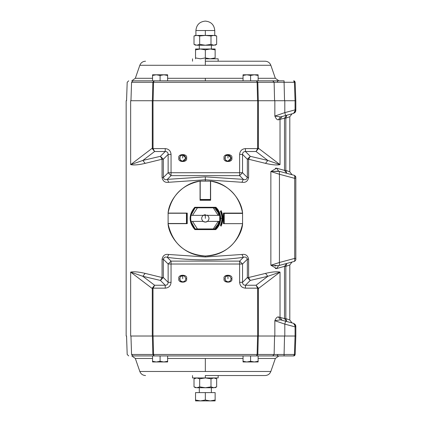 <?xml version="1.0" encoding="UTF-8"?>
<svg xmlns="http://www.w3.org/2000/svg" width="422" height="422" viewBox="0 0 422 422"><rect width="100%" height="100%" fill="white"/><g stroke="black" fill="none" stroke-linecap="round" stroke-linejoin="round"><path stroke-width="0.63" d="M224.704 213.094L224.784 213.4M214.455 228.935L217.979 224.282M217.979 224.277L218.96 221.392M214.487 207.846L217.979 212.472L218.96 215.357M187.194 223.502L168.061 223.655C168.568 235.17 181.724 256.001 205.335 256.022C228.946 256.001 242.107 235.17 242.608 223.655L223.433 223.655L223.586 223.106M223.523 213.4L223.433 213.094L223.523 213.4L223.433 213.094L242.608 213.094C241.252 197.712 225.997 182.457 210.615 181.101L210.462 200.234M200.207 200.234L200.06 181.101C184.672 182.457 169.417 197.712 168.061 213.094L187.194 213.247M187.236 222.088L187.088 221.26M187.088 215.494L187.236 214.661M215.473 229.03L195.101 228.935L190.944 221.392L195.201 229.03L197.417 228.935L192.49 221.392L203.182 221.392C201.183 219.382 201.183 217.372 203.182 215.357L190.944 215.357L192.49 215.357L197.417 207.819L213.252 207.819L195.101 207.819L190.944 215.357L190.633 218.374L190.944 215.357L195.101 207.819L197.417 207.819L192.49 215.357L207.492 215.357C209.491 217.372 209.491 219.382 207.492 221.392L218.185 221.392L207.492 221.392L205.335 222.083L203.182 221.392L192.49 221.392L197.417 228.935L213.252 228.935L218.185 221.392L213.252 228.935L215.573 228.935L219.73 221.392L218.185 221.392L219.73 221.392L220.041 218.374L219.73 215.357L219.73 221.392L215.478 229.025M192.506 225.559L193.07 226.487M217.604 226.487L218.348 225.227M218.348 211.527L218.169 211.19M217.863 210.673L217.604 210.262M194.658 208.262L194.342 208.61L194.658 208.262M194.32 208.632L193.381 209.813M193.07 210.262L192.495 211.211M192.057 212.06L191.915 212.366M215.573 207.819L219.73 215.357L215.573 207.819L213.252 207.819L215.573 207.819M190.944 221.392L190.633 218.374L190.944 221.392L192.49 221.392L190.944 221.392L190.633 218.374L190.944 215.357L190.633 218.374M206.216 221.977L205.335 222.083L207.492 221.392C209.491 219.382 209.491 217.372 207.492 215.357L218.185 215.357L213.252 207.819L218.185 215.357L219.73 215.357L203.182 215.357C201.183 217.372 201.183 219.382 203.182 221.392L205.277 222.083M219.73 221.392L219.73 215.357L220.041 218.374L219.73 221.392M204.317 221.94L203.647 221.677M204.448 221.977L203.124 221.35M204.448 214.777L205.461 214.671M207.102 221.634L206.595 221.861M206.358 221.94L205.546 222.077M206.944 221.719L207.418 221.445M203.262 221.45L203.736 221.719M204.886 222.056L205.335 222.083M203.726 215.035L203.262 215.304L203.726 215.035M206.933 215.03L207.418 215.304M207.561 215.41L207.102 215.114M205.335 214.666L205.335 218.374L205.335 214.666L204.475 214.772M218.475 211.696L216.354 208.632M216.328 228.144L216.017 228.487M193.381 226.941L192.807 226.076M196.267 229.056L214.387 229.056M220.785 225.58C222.9 220.775 222.9 215.974 220.785 211.169M220.374 225.385C222.431 220.711 222.431 216.038 220.374 211.364M215.647 207.846C218.533 210.763 220.004 214.276 220.073 218.374L220.669 218.374C220.59 214.038 219.013 210.341 215.927 207.292L215.647 207.846L215.927 207.292C219.013 210.341 220.59 214.038 220.669 218.374L223.433 218.374L223.433 213.094L223.433 218.374L220.669 218.374C220.585 222.8 218.955 226.54 215.769 229.61L194.906 229.61C188.587 222.215 188.534 214.777 194.748 207.292L215.927 207.292L194.748 207.292L195.022 207.846L194.748 207.292C188.534 214.777 188.587 222.215 194.906 229.61L215.769 229.61C218.955 226.54 220.585 222.8 220.669 218.374L220.073 218.374C219.999 222.558 218.475 226.118 215.489 229.056L215.769 229.61M214.708 229.056L215.505 229.03L218.475 225.058M221.017 226.245C223.486 220.996 223.486 215.753 221.017 210.509M195.043 207.872L192.2 211.696M192.2 225.058L195.17 229.03L195.966 229.056M226.171 213.4L226.15 213.094M210.615 200.276L200.06 200.276L210.615 200.276L210.615 181.101C225.997 182.457 241.252 197.712 242.608 213.094L226.097 213.094M187.236 213.094L187.236 223.655L187.236 213.094L168.061 213.094C169.417 197.712 184.672 182.457 200.06 181.101L200.06 200.276M223.433 223.655L223.433 218.374L223.433 223.655L242.608 223.655C242.107 235.17 228.946 256.001 205.335 256.022C181.724 256.001 168.568 235.17 168.061 223.655L187.236 223.655M183.354 223.655L169.929 223.655M200.06 181.56L200.06 181.101C182.304 184.678 171.638 195.344 168.061 213.094L171.042 213.094M169.929 213.094L183.354 213.094M210.615 184.082L210.615 181.56L210.615 184.082M227.321 213.094L227.321 213.4M240.746 213.4L240.746 213.094M200.06 196.394L200.06 182.969M215.494 229.056L195.18 229.056L194.906 229.61L195.18 229.056C189.272 222.03 189.22 214.962 195.027 207.846L195.022 207.846M242.154 223.655L242.608 223.655C238.198 243.668 225.77 254.455 205.335 256.022C184.899 254.455 172.477 243.668 168.061 223.655L168.52 223.655M210.615 181.56L210.615 181.101C228.371 184.678 239.031 195.344 242.608 213.094L242.154 213.094M224.23 213.4L224.04 223.655L224.04 213.4L223.586 213.4L223.586 223.655L223.433 213.4L224.23 213.4L224.23 223.655L224.23 213.4L242.566 213.4L224.23 213.4M242.566 223.655L242.566 213.4L242.566 223.655L242.566 213.4L242.112 213.4M168.557 223.502L168.109 223.502L168.557 223.502L168.109 223.502L168.109 213.247L187.236 213.247L187.088 223.502L186.635 223.502L187.088 223.502L187.088 213.247L186.635 213.247L186.635 223.502L186.635 213.247L186.445 223.502L186.445 213.247L168.109 213.247L168.109 223.502L186.445 223.502L168.109 223.502L168.109 213.247L168.557 213.247M200.207 200.128L200.207 199.675L200.207 200.128L210.462 200.128L210.462 199.675L200.207 199.675L210.462 199.675L200.207 199.479L210.462 199.479L210.462 181.149L200.207 181.149L200.207 199.479L200.207 181.149L210.462 181.149L210.462 181.597M200.207 181.597L200.207 181.149L200.207 181.597L200.207 181.149L210.462 181.143L210.462 200.128M246.812 74.794L243.04 75.464L243.04 80.824L243.04 74.794L254.355 74.794L258.127 75.464L258.127 74.794L258.127 80.824L258.127 75.464L254.355 74.794L258.127 75.464L258.127 74.794L246.812 74.794L250.584 75.464L254.355 74.794L250.584 75.464L246.812 74.794L243.04 74.794L243.04 75.464L246.812 74.794L250.584 75.464L250.584 80.824L250.584 75.464M254.355 74.794L258.127 74.794M167.629 75.464L163.863 74.794L167.629 75.464L167.629 74.794L167.629 80.824L167.629 75.464L163.863 74.794L167.629 75.464L167.629 74.794L156.319 74.794L160.091 75.464L163.863 74.794L160.091 75.464L156.319 74.794L152.548 74.794L152.548 75.464L156.319 74.794L160.091 75.464L160.091 80.824L160.091 75.464M152.548 74.794L152.548 75.464L152.548 74.794L156.319 74.794L152.548 75.464L152.548 80.824L152.548 75.464M156.319 74.794L167.629 74.794M243.04 361.285L246.812 361.96L243.04 361.285L243.04 361.96L243.04 355.925L243.04 361.285L246.812 361.96L243.04 361.285L243.04 361.96L254.355 361.96L250.584 361.285L246.812 361.96L250.584 361.285L254.355 361.96L258.127 361.96L258.127 361.285L254.355 361.96L250.584 361.285L250.584 355.925L250.584 361.285M258.127 355.925L258.127 361.96L254.355 361.96L258.127 361.285L258.127 355.925M254.355 361.96L243.04 361.96M152.548 361.285L156.319 361.96L152.548 361.285L152.548 361.96L152.548 355.925L152.548 361.285L156.319 361.96L152.548 361.285L152.548 361.96L163.863 361.96L160.091 361.285L156.319 361.96L160.091 361.285L163.863 361.96L167.629 361.96L167.629 361.285L163.863 361.96L160.091 361.285L160.091 355.925L160.091 361.285M167.629 355.925L167.629 361.96L163.863 361.96L167.629 361.285L167.629 355.925M163.863 361.96L152.548 361.96M205.335 58.806L218.158 58.806L205.335 58.806L205.335 61.216L205.335 58.806M205.335 377.943L218.158 377.943L192.516 377.943L205.335 377.943L205.335 375.533L205.335 377.943L210.995 378.819L213.827 377.943L216.655 378.819L216.655 386.874L216.655 378.819L213.827 377.943L210.995 378.819L210.995 386.874L213.827 387.749L216.655 386.874L213.827 387.749L210.995 386.874L210.995 378.819L205.335 377.943L199.675 378.819L205.335 377.943M215.141 57.93L215.141 49.875L215.141 57.93L210.24 58.806L205.335 57.93L205.335 49.875L205.335 57.93L200.434 58.806L195.534 57.93L195.534 58.806L195.534 48.999L215.141 48.999L215.141 49.875L210.24 48.999L205.335 49.875L200.434 48.999L205.335 49.875L210.24 48.999L215.141 49.875L215.141 48.999L200.434 48.999L195.534 49.875L195.534 48.999L195.534 49.875L200.434 48.999L195.534 48.999L195.534 57.93L200.434 58.806L205.335 57.93L210.24 58.806L215.12 57.935M196.847 377.943L199.675 378.819L199.675 386.874L205.335 387.749L210.995 386.874L205.335 387.749L199.675 386.874L199.675 378.819L196.847 377.943L194.014 378.819L196.847 377.943M194.014 386.874L194.014 378.819L194.014 386.874L196.847 387.749L199.675 386.874L196.847 387.749L213.827 387.749C215.563 387.749 215.563 387.749 213.827 387.749L196.847 387.749C195.112 387.749 195.112 387.749 196.847 387.749L194.014 386.874L195.534 387.749M215.141 400.024L215.141 400.9L195.534 400.9L195.534 392.602L205.335 392.602L205.335 400.024L205.335 392.602L215.141 392.602L215.141 400.024L215.141 392.602L195.534 392.602L195.534 400.024L200.434 400.9L195.534 400.024L195.534 400.9L210.24 400.9L205.335 400.024L200.434 400.9L205.335 400.024L210.24 400.9L215.141 400.9L215.141 400.024L210.24 400.9L215.12 400.03M196.847 45.233C195.112 45.233 195.112 45.233 196.847 45.233L199.675 44.357L196.847 45.233L205.335 45.233L199.675 44.357L199.675 35.981L205.335 35.427L196.847 35.427C195.112 35.427 195.112 35.427 196.847 35.427L199.675 35.981L196.847 35.427L194.014 35.981L196.847 35.427C195.112 35.427 195.112 35.427 196.847 35.427L205.335 35.427L210.995 35.981L213.827 35.427L205.335 35.427L199.675 35.981L199.675 44.357L205.335 45.233L213.827 45.233L210.995 44.357L205.335 45.233L210.995 44.357L210.995 35.981L205.335 35.427L213.827 35.427L216.655 35.981L213.827 35.427C215.563 35.427 215.563 35.427 213.827 35.427L210.995 35.981L210.995 44.357L213.827 45.233C215.563 45.233 215.563 45.233 213.827 45.233L216.655 44.357L213.827 45.233L196.847 45.233C195.112 45.233 195.112 45.233 196.847 45.233L194.014 44.357L194.014 35.981L194.014 44.357L196.816 45.233M216.655 44.357L216.655 35.981L216.655 44.357L215.141 45.233M213.827 45.233C215.563 45.233 215.563 45.233 213.827 45.233M213.827 35.427C215.563 35.427 215.563 35.427 213.827 35.427M205.335 35.427L205.335 30.526L195.908 30.526L214.761 30.526L205.335 30.526L205.335 35.427M205.335 30.526L214.761 30.526L205.335 30.526M295.843 200.503L295.843 201.146M295.843 236.763L295.843 237.523M168.721 182.278L205.335 179.783L205.335 176.865L167.328 179.361L168.721 182.278C165.118 182.868 162.897 181.291 162.064 177.535L162.064 159.231L145.142 163.367C138.806 164.881 133.98 165.308 130.656 164.643L130.656 100.731C124.68 100.731 124.68 100.731 130.656 100.731C124.68 100.731 124.68 100.731 130.656 100.731L295.827 100.731L295.827 110.485L293.596 113.397L280.456 116.92L293.596 113.397L295.126 110.675L295.078 100.731L284.808 100.731L284.808 112.632L295.078 109.878L284.808 112.632L284.808 100.731L258.375 100.731L258.375 148.191L280.018 164.643L280.018 119.4L278.393 119.832C277.069 119.895 275.888 118.64 274.849 116.061L274.849 100.731L274.849 116.061L284.808 112.632L285.588 115.544L284.808 112.632L274.849 116.061L280.456 116.92L274.849 116.061C275.888 118.64 277.069 119.895 278.393 119.832L280.456 116.92L278.393 119.832L280.018 119.4L280.018 164.643C276.695 165.308 271.868 164.881 265.533 163.367L248.611 159.231L248.611 177.535C247.783 181.286 245.562 182.868 241.954 182.278L205.335 179.783L168.721 182.278L167.328 179.361L205.335 176.865L243.346 179.361L239.622 175.642L171.052 175.642L167.328 179.361L171.052 175.642L168.135 172.725L168.135 154.42L163.33 159.231L163.33 177.535L168.135 172.725L163.33 177.535C164.158 179.593 165.493 180.199 167.328 179.361C165.493 180.199 164.158 179.593 163.33 177.535L162.064 177.535C162.897 181.291 165.118 182.868 168.721 182.278M289.798 171.812L292.035 174.724L289.798 171.812L285.836 170.393L289.798 171.812L289.798 116.73L285.836 118.144L285.836 170.393L286.749 173.31L284.512 170.393L284.512 118.144L280.018 119.4L282.081 116.483L280.018 119.4L284.512 118.144L286.749 115.232L285.836 118.144L289.798 116.73L292.035 113.819M294.714 175.441L294.857 176.322L295.827 177.319L294.714 175.441L295.827 176.897L295.827 178.353L294.714 178.353L279.438 174.265L279.438 262.489L294.714 258.396L294.714 178.353L294.714 258.396L295.827 258.396L295.827 178.353L295.827 258.396L294.714 258.396L279.438 262.489L279.438 174.265L270.861 171.506L276.668 168.209L284.512 170.393L276.668 168.209L270.861 171.506L270.861 265.248L270.861 171.506L279.438 174.265L294.714 178.353L295.827 178.353L295.827 177.319L294.857 176.322L294.714 178.353L294.714 175.441L279.438 171.348L294.714 175.441M294.714 261.308L294.857 260.427L294.714 261.308L278.604 265.628L276.668 268.54L270.861 265.248L279.438 262.489L270.861 265.248L276.668 268.54L284.512 266.356L276.668 268.54L278.604 265.628L270.861 265.248L278.604 265.628L279.438 265.401L279.438 262.489L279.438 265.401L294.714 261.308L294.714 258.396L294.714 261.308L295.827 259.852L294.714 261.308M289.798 320.018L292.035 322.935L289.798 320.018L285.836 318.605L289.798 320.018L289.798 264.942L285.836 266.356L285.836 318.605L286.749 321.517L284.512 318.605L284.512 266.356L286.749 263.444L285.836 266.356L289.798 264.942L292.035 262.025M168.721 254.471L205.335 256.972L205.335 256.022L205.335 256.972L241.954 254.471C245.557 253.88 247.777 255.463 248.611 259.219L248.611 277.523L265.533 273.387C271.868 271.873 276.695 271.446 280.018 272.106L258.375 288.558L258.375 336.017L130.656 336.017C124.68 336.017 124.68 336.017 130.656 336.017L130.656 272.106C133.98 271.446 138.806 271.873 145.142 273.387L162.064 277.523L162.064 259.219C162.892 255.463 165.113 253.886 168.721 254.471C165.113 253.886 162.892 255.463 162.064 259.219L162.064 277.523L145.142 273.387C138.806 271.873 133.98 271.446 130.656 272.106L130.656 336.017C124.68 336.017 124.68 336.017 130.656 336.017L152.295 336.017L152.295 288.558L130.656 272.106L152.295 288.558L154.61 285.24L165.224 285.24L160.418 280.435L142.847 276.299L154.61 285.24L153.007 288.558L153.007 336.017L257.668 336.017L257.631 288.157L245.451 288.157C241.901 287.82 239.96 285.873 239.622 282.329L239.622 264.024L171.052 264.024L171.052 282.329C170.715 285.873 168.768 287.82 165.224 288.157L153.044 288.157L165.224 288.157C168.768 287.82 170.715 285.873 171.052 282.329L171.052 264.024L239.622 264.024L239.622 261.113L243.346 257.388C218.005 260.685 192.669 260.685 167.328 257.388L171.052 261.113L239.622 261.113L242.539 264.024L242.539 282.329L247.345 277.523L247.345 259.219L242.539 264.024L247.345 259.219C246.511 257.162 245.182 256.55 243.346 257.388L239.622 261.113L171.052 261.113L167.328 257.388C165.493 256.55 164.158 257.162 163.33 259.219L163.33 277.523L168.135 282.329L168.135 264.024L163.33 259.219L168.135 264.024L171.052 261.113L171.052 264.024L171.052 261.113L168.135 264.024L171.052 264.024L168.135 264.024L168.135 282.329L163.33 277.523L160.418 280.435L165.224 285.24C167.096 285.172 168.067 284.201 168.135 282.329L171.052 282.329L168.135 282.329C168.067 284.201 167.096 285.172 165.224 285.24L165.224 288.157L165.224 285.24L154.61 285.24L142.847 276.299L130.656 272.106L142.847 276.299L145.142 273.387L142.847 276.299L160.418 280.435L162.064 277.523L160.418 280.435L163.33 277.523L162.064 277.523L163.33 277.523L163.33 259.219L162.064 259.219L163.33 259.219C164.158 257.162 165.493 256.55 167.328 257.388L168.721 254.471L167.328 257.388C192.669 260.685 218.005 260.685 243.346 257.388C245.182 256.55 246.511 257.162 247.345 259.219L247.345 277.523L242.539 282.329C242.603 284.201 243.578 285.172 245.451 285.24L256.064 285.24L267.822 276.299L250.257 280.435L245.451 285.24L250.257 280.435L247.345 277.523L250.257 280.435L267.822 276.299L256.064 285.24L245.451 285.24C243.578 285.172 242.603 284.201 242.539 282.329L242.539 264.024L239.622 261.113L239.622 264.024L242.539 264.024L239.622 264.024L239.622 282.329L242.539 282.329L239.622 282.329C239.96 285.873 241.901 287.82 245.451 288.157L245.451 285.24L245.451 288.157L257.631 288.157L256.064 285.24L258.375 288.558L280.018 272.106L280.018 317.355L280.018 272.106L267.822 276.299L280.018 272.106C276.695 271.446 271.868 271.873 265.533 273.387L267.822 276.299L265.533 273.387L248.611 277.523L250.257 280.435L248.611 277.523L247.345 277.523L248.611 277.523L248.611 259.219L247.345 259.219L248.611 259.219C247.777 255.463 245.557 253.88 241.954 254.471L243.346 257.388L241.954 254.471L205.335 256.972L168.721 254.471M205.335 181.143L205.335 179.783L205.335 181.143M274.849 336.017L258.375 336.017L274.849 336.017L274.849 320.688C275.888 318.109 277.069 316.853 278.393 316.917L284.512 318.605L278.393 316.917C277.069 316.853 275.888 318.109 274.849 320.688L274.849 336.017L284.808 336.017L274.849 336.017M295.827 336.017L284.808 336.017L295.078 336.017L295.078 326.871L284.808 324.117L284.808 336.017L284.808 324.117L274.849 320.688L284.808 324.117L295.078 326.871L295.126 326.074L293.596 323.352L285.588 321.205L293.596 323.352L295.827 326.264L295.827 336.017L295.827 326.871L295.078 326.871L295.078 336.017L295.827 336.017L295.168 354.469L274.126 354.469L272.702 355.925L277.106 355.925L277.977 354.48L277.106 355.925L284.085 355.925L284.085 354.469L284.085 355.925L293.665 355.925L294.414 354.469L293.923 355.904L294.709 355.503L295.168 354.469L293.665 355.925L272.702 355.925L274.126 354.469L257.831 354.469L256.587 355.925L272.702 355.925L256.587 355.925L257.831 354.469L257.119 354.469L256.587 355.925L257.119 354.469L153.555 354.469L154.088 355.925L256.587 355.925L154.088 355.925L153.555 354.469L152.843 354.469L154.088 355.925L152.843 354.469L131.564 354.469L132.988 355.925L154.088 355.925L132.988 355.925C127.296 355.925 127.296 355.925 132.988 355.925L131.564 354.469C125.761 354.469 125.761 354.469 131.564 354.469L153.555 354.469L153.096 336.017L153.555 354.469L257.831 354.469L258.29 336.017L257.831 354.469L284.085 354.469L284.544 336.017L284.085 354.469L295.168 354.469L295.811 336.017M186.587 278.705C187.959 283.299 177.467 283.299 178.844 278.705C177.467 274.105 187.959 274.105 186.587 278.705C187.959 274.105 177.467 274.105 178.844 278.705C177.467 283.299 187.959 283.299 186.587 278.705L185.833 278.705C184.984 275.73 183.211 274.996 180.51 276.5C179.007 279.2 179.74 280.973 182.715 281.822C184.593 281.622 185.633 280.583 185.833 278.705C185.633 280.583 184.593 281.622 182.715 281.822C179.74 280.973 179.007 279.2 180.51 276.5C183.211 274.996 184.984 275.73 185.833 278.705L186.587 278.705M231.831 278.705C233.208 283.299 222.71 283.299 224.087 278.705C222.71 274.105 233.208 274.105 231.831 278.705C233.208 274.105 222.71 274.105 224.087 278.705C222.71 283.299 233.208 283.299 231.831 278.705L231.077 278.705C230.233 275.73 228.455 274.996 225.754 276.5C224.251 279.2 224.989 280.973 227.959 281.822C229.842 281.622 230.881 280.583 231.077 278.705C230.881 280.583 229.842 281.622 227.959 281.822C224.989 280.973 224.251 279.2 225.754 276.5C228.455 274.996 230.233 275.73 231.077 278.705L231.831 278.705M267.822 160.45L256.064 151.509L245.451 151.509L250.257 156.314L267.822 160.45L250.257 156.314L245.451 151.509C243.578 151.577 242.603 152.548 242.539 154.42L242.539 172.725L247.345 177.535L247.345 159.231L242.539 154.42L247.345 159.231L250.257 156.314L248.611 159.231L265.533 163.367L267.822 160.45L265.533 163.367C271.868 164.881 276.695 165.308 280.018 164.643L267.822 160.45L280.018 164.643L258.375 148.191L256.064 151.509L267.822 160.45M257.631 148.597L257.668 100.731L153.007 100.731L153.044 148.597L165.224 148.597C168.768 148.934 170.715 150.876 171.052 154.42L171.052 172.725L239.622 172.725L239.622 154.42C239.96 150.876 241.901 148.934 245.451 148.597L257.631 148.597L245.451 148.597L245.451 151.509L256.064 151.509L257.631 148.597L256.064 151.509L258.317 148.723L257.631 148.597L258.317 148.723L258.375 148.191L257.668 148.191L257.631 148.597M231.831 158.044C233.208 162.644 222.71 162.644 224.087 158.044C222.71 153.45 233.208 153.45 231.831 158.044C233.208 153.45 222.71 153.45 224.087 158.044C222.71 162.644 233.208 162.644 231.831 158.044L231.077 158.044C230.233 155.074 228.455 154.336 225.754 155.845C224.251 158.545 224.989 160.318 227.959 161.162C229.842 160.967 230.881 159.927 231.077 158.044C230.881 159.927 229.842 160.967 227.959 161.162C224.989 160.318 224.251 158.545 225.754 155.845C228.455 154.336 230.233 155.074 231.077 158.044L231.831 158.044M186.587 158.044C187.959 162.644 177.467 162.644 178.844 158.044C177.467 153.45 187.959 153.45 186.587 158.044C187.959 153.45 177.467 153.45 178.844 158.044C177.467 162.644 187.959 162.644 186.587 158.044L185.833 158.044C184.984 155.074 183.211 154.336 180.51 155.845C179.007 158.545 179.74 160.318 182.715 161.162C184.593 160.967 185.633 159.927 185.833 158.044C185.633 159.927 184.593 160.967 182.715 161.162C179.74 160.318 179.007 158.545 180.51 155.845C183.211 154.336 184.984 155.074 185.833 158.044L186.587 158.044M130.656 164.643L152.295 148.191L152.295 100.731L130.656 100.731L130.656 164.643C133.98 165.308 138.806 164.881 145.142 163.367L162.064 159.231L162.064 177.535L163.33 177.535L163.33 159.231L168.135 154.42C168.067 152.548 167.096 151.577 165.224 151.509L154.61 151.509L142.847 160.45L160.418 156.314L165.224 151.509L160.418 156.314L163.33 159.231L162.064 159.231L163.33 159.231L160.418 156.314L162.064 159.231L160.418 156.314L142.847 160.45L145.142 163.367L142.847 160.45L130.656 164.643L142.847 160.45L154.61 151.509L152.295 148.191L130.656 164.643M285.588 321.205L284.808 324.117L285.588 321.205L280.456 319.834L284.518 320.92M278.604 171.126L279.438 171.348L279.438 174.265L279.438 171.348L270.861 171.506L278.604 171.126L276.668 168.209L278.604 171.126M280.456 319.834L274.849 320.688L280.456 319.834L278.393 316.917L280.456 319.834M282.081 320.266L280.018 317.355L282.081 320.266M295.078 326.871L295.827 326.871L295.827 326.264L295.126 326.074L295.078 326.871M295.827 326.264L295.205 324.428L293.596 323.352L295.126 326.074L295.827 326.264L295.727 325.478M295.126 110.675L293.596 113.397L295.205 112.321L295.827 110.485L295.126 110.675L295.827 110.485L295.827 109.878L295.078 109.878L295.126 110.675M295.078 109.878L295.827 109.878L295.827 100.731L295.078 100.731L295.078 109.878M276.041 265.929L274.864 265.892M276.658 268.54L275.323 268.519M295.827 259.852L295.827 258.396L295.827 259.852M275.323 168.236L276.668 168.209M247.345 177.535L242.539 172.725L239.622 175.642L243.346 179.361C245.182 180.199 246.517 179.593 247.345 177.535L248.611 177.535L248.611 159.231L250.257 156.314L247.345 159.231L248.611 159.231L247.345 159.231L247.345 177.535C246.517 179.593 245.182 180.199 243.346 179.361L241.954 182.278C245.562 182.868 247.783 181.286 248.611 177.535L247.345 177.535M245.451 151.509L245.451 148.597C241.901 148.934 239.96 150.876 239.622 154.42L242.539 154.42C242.603 152.548 243.578 151.577 245.451 151.509M205.335 176.865L205.335 179.783L241.954 182.278L243.346 179.361L205.335 176.865M242.539 154.42L239.622 154.42L239.622 172.725L242.539 172.725L242.539 154.42M239.622 175.642L242.539 172.725L239.622 172.725L239.622 175.642L239.622 172.725L171.052 172.725L171.052 175.642L239.622 175.642M168.135 172.725L171.052 175.642L171.052 172.725L168.135 172.725L171.052 172.725L171.052 154.42L168.135 154.42L168.135 172.725M168.135 154.42L171.052 154.42C170.715 150.876 168.768 148.934 165.224 148.597L165.224 151.509C167.096 151.577 168.067 152.548 168.135 154.42M165.224 148.597L153.044 148.597L154.61 151.509L165.224 151.509L165.224 148.597M152.295 336.017L153.007 336.017L153.007 288.558L152.295 288.558L152.295 336.017M152.353 288.026L153.044 288.157L154.61 285.24L152.353 288.026M152.353 148.723L154.61 151.509L153.044 148.597L152.353 148.723L153.044 148.597L153.007 148.191L152.295 148.191L152.353 148.723M152.295 148.191L153.007 148.191L153.007 100.731L152.295 100.731L152.295 148.191M257.668 148.191L258.375 148.191L258.375 100.731L257.668 100.731L257.668 148.191M258.317 288.026L256.064 285.24L257.631 288.157L258.317 288.026L257.631 288.157L257.668 288.558L258.375 288.558L258.317 288.026M258.375 288.558L257.668 288.558L257.668 336.017L258.375 336.017L258.375 288.558M285.836 170.393L284.512 170.393L286.749 173.31L285.836 170.393L285.836 118.144L284.512 118.144L284.512 170.393L285.836 170.393M285.836 118.144L286.749 115.232L284.512 118.144L285.836 118.144M285.836 318.605L284.512 318.605L286.749 321.517L285.836 318.605L285.836 266.356L284.512 266.356L284.512 318.605L285.836 318.605M284.512 266.356L285.836 266.356L286.749 263.444L284.512 266.356M182.715 154.927L180.458 155.897L182.715 154.927L185.833 158.044L182.715 161.162C179.012 162.27 179.012 153.819 182.715 154.927L182.715 158.044L182.715 154.927L185.833 158.044M227.959 154.927L231.077 158.044L227.959 161.162C224.256 162.27 224.256 153.819 227.959 154.927L227.959 158.044L227.959 154.927L225.701 155.897L228.355 154.953M227.959 275.587L225.701 276.552L228.355 275.613L227.959 275.587L227.959 278.705L227.959 275.587C224.256 274.479 224.256 282.93 227.959 281.822M182.715 275.587L180.458 276.552L183.106 275.613L182.715 275.587L182.715 278.705L182.715 275.587C179.012 274.479 179.012 282.93 182.715 281.822M284.085 80.824L277.106 80.824L277.977 82.269L284.085 82.279L284.085 80.824L284.085 82.279L295.168 82.279L294.709 81.251L293.665 80.824L295.168 82.279L294.414 82.279L293.665 80.824L294.414 82.279L295.062 100.731L294.414 82.279L277.977 82.269L277.106 80.824L272.702 80.824L274.126 82.279L277.977 82.269L274.126 82.279L272.702 80.824L256.587 80.824L257.831 82.279L274.126 82.279L274.58 100.731L274.126 82.279L257.831 82.279L256.587 80.824L257.119 82.279L257.831 82.279L257.119 82.279L256.587 80.824L132.988 80.824C127.296 80.824 127.296 80.824 132.988 80.824L131.564 82.279L132.988 80.824L154.088 80.824L152.843 82.279L154.088 80.824L153.555 82.279L154.088 80.824L284.085 80.824M131.564 82.279C125.761 82.279 125.761 82.279 131.564 82.279L257.119 82.279L257.578 100.731L257.119 82.279L152.843 82.279L152.384 100.731L152.843 82.279L131.564 82.279L130.957 100.731L131.564 82.279C125.761 82.279 125.761 82.279 131.564 82.279M153.096 100.731L153.555 82.279L153.096 100.731M295.811 100.731L295.168 82.279L295.811 100.731M258.29 100.731L257.831 82.279L258.29 100.731M265.143 61.216C267.901 61.364 269.8 62.714 270.84 65.278L275.344 78.286L258.127 78.286L275.344 78.286L278.91 80.824M243.04 78.286L205.335 78.286L205.335 80.824L205.335 78.286L167.629 78.286L243.04 78.286M152.548 78.286L135.33 78.286L152.548 78.286M205.335 65.278L139.83 65.278L205.335 65.278L205.335 61.216L265.143 61.216L205.335 61.216L205.335 65.278L270.84 65.278L205.335 65.278M284.544 100.731L284.085 82.279L284.544 100.731M295.062 336.017L294.414 354.469L295.062 336.017M257.578 336.017L257.119 354.469L257.578 336.017M152.384 336.017L152.843 354.469L152.384 336.017M205.335 358.463L243.04 358.463L167.629 358.463L205.335 358.463L205.335 371.471L139.83 371.471L270.84 371.471L139.83 371.471L205.335 371.471L205.335 358.463M258.127 358.463L275.344 358.463L258.127 358.463M145.532 375.533C142.773 375.39 140.874 374.034 139.83 371.471L135.33 358.463L152.548 358.463L135.33 358.463L131.764 355.925M205.335 375.533L265.143 375.533L205.335 375.533M274.58 336.017L274.126 354.469L274.58 336.017M205.335 371.471L270.84 371.471L205.335 371.471M130.957 336.017L131.564 354.469L130.957 336.017M131.564 354.469C125.761 354.469 125.761 354.469 131.564 354.469M218.158 61.216L218.158 58.806M192.516 61.216L192.516 58.806M218.158 377.943L218.158 375.533M192.516 377.943L192.516 375.533M194.014 378.819L195.534 377.943M216.655 378.819L215.141 377.943M216.655 386.874L215.141 387.749M211.369 387.749L211.369 392.602M199.305 387.749L199.305 392.602M194.014 44.357L195.534 45.233M194.014 35.981L195.534 35.427M216.655 35.981L215.141 35.427M214.761 35.427L214.761 30.526C214.202 24.803 211.063 21.659 205.335 21.1C199.611 21.659 196.467 24.803 195.908 30.526L195.908 35.427M211.369 45.233L211.369 48.999M199.305 45.233L199.305 48.999M126.157 100.731L126.157 336.017M295.827 110.485L295.716 111.297M293.939 80.85L294.229 80.934L293.939 80.85M294.709 81.251L294.345 80.987M126.547 100.731L127.191 82.279L128.699 80.824M145.532 61.216C142.773 61.364 140.874 62.714 139.83 65.278L135.33 78.286L131.764 80.824M293.939 355.899L294.229 355.815M294.709 355.503L294.345 355.762M126.547 336.017L127.191 354.469L128.699 355.925M265.143 375.533C267.901 375.39 269.8 374.034 270.84 371.471L275.344 358.463L278.91 355.925"/></g></svg>
